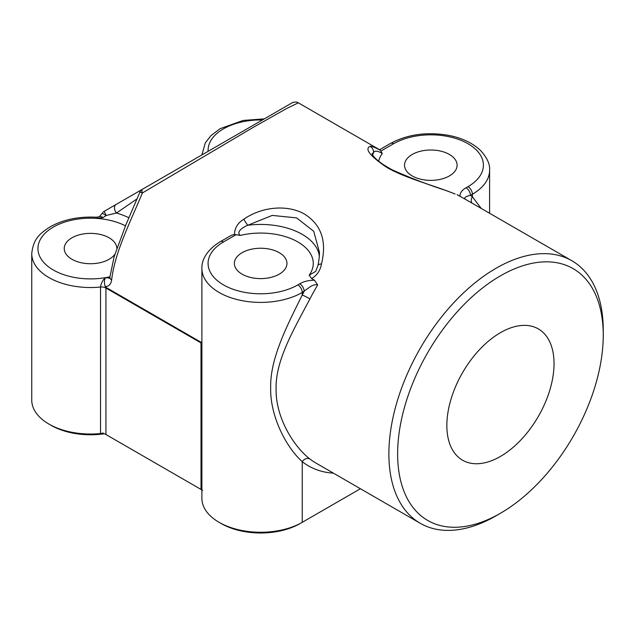 <?xml version="1.0" encoding="UTF-8"?>
<svg xmlns="http://www.w3.org/2000/svg" width="635" height="635" viewBox="0 0 635 635"><rect width="100%" height="100%" fill="white"/><g stroke="black" fill="none" stroke-linecap="round" stroke-linejoin="round"><path stroke-width="0.95" d="M100.52 433.538L100.52 287.036C101.076 283.139 102.727 280.011 105.473 277.654L105.489 277.757C104.14 280.027 104.053 282.948 105.227 286.512L105.942 287.353L105.942 434.531L104.561 433.737A55.682 32.147 180 0 1 51.149 425.355L48.966 424.093A58.777 33.933 0 0 0 100.52 433.538L103.37 433.046M202.573 490.315L201.025 489.426L201.009 342.241L201.89 341.932M116.054 204.478L104.354 211.241A6.183 0.492 60 0 0 106.243 215.455L103.021 217.638A6.183 2.469 -132.1 0 0 99.346 216.726A6.183 2.469 -132.1 0 0 99.322 216.749L96.314 217.218A6.183 0.524 -86.6 0 0 95.948 218.345A52.594 30.361 0 0 0 38.163 251.349A52.594 30.361 0 0 0 105.473 277.654L109.657 278.09M103.021 217.638L95.948 218.345A52.594 30.361 0 0 1 125.444 225.838M137.168 198.779L116.443 213.035L106.243 215.455L102.219 213.297M128.913 217.797A58.777 33.933 180 0 0 116.443 213.035A6.183 4.072 -120 0 1 116.078 204.47L104.354 211.241A6.183 6.183 0 0 0 102.211 213.297L99.354 216.733M116.078 204.47L142.415 189.262L116.078 204.47M142.486 189.222A6.183 6.183 0 0 0 139.827 192.294A6.183 0.413 21.7 0 1 142.399 192.953A6.183 2.222 -120 0 1 142.486 189.222L292.132 102.822C291.155 102.886 296.275 101.076 298.315 102.83L286.798 108.418L252.643 127.714L142.399 192.953C129.818 223.202 114.76 252.508 111.633 279.971C110.927 284.409 108.783 286.591 105.227 286.512M139.827 192.294L126.008 224.528L114.157 256.635L109.847 277.225A6.183 3.318 7.2 0 0 111.633 279.971M453.787 193.469L447.635 191.159C428.633 184.015 402.995 176.99 386.572 167.251C370.03 155.988 364.506 149.019 370.007 146.344C371.142 145.891 374.563 147.201 380.262 150.257L382.31 153.456C377.619 150.725 374.674 150.471 373.467 152.702A6.183 6.072 -105.6 0 0 370.007 146.344M455.16 194.048L447.278 190.96A6.183 2.818 111.1 0 1 447.635 191.159M372.697 155.075A58.777 33.933 180 0 1 373.467 152.702L372.054 153.884M319.405 254.389L319.445 252.349L313.714 231.275L296.585 217.892L272.24 215.408L247.785 225.258C243.007 227.1 235.656 232.077 240.347 235.418L234.482 234.426C234.648 227.981 237.768 222.893 243.856 219.178C262.858 206.065 288.488 204.597 304.919 214.328C321.461 224.98 326.977 241.538 321.477 263.993C320.381 270.335 317.095 275.201 311.642 278.582L309.174 275.161L315.746 271.367L317.992 265.351A6.183 2.326 11.6 0 1 321.477 263.993M319.31 256.072A58.777 33.933 180 0 0 247.785 225.258A6.183 0.929 -122.8 0 1 243.856 219.178M319.445 252.349L319.445 252.341C319.54 255.421 319.056 259.755 317.992 265.351M380.262 150.257L379.539 149.765L390.533 143.415C407.614 134.295 427.053 131.628 448.85 135.406C462.177 138.049 472.726 143.065 480.505 150.463C487.101 157.678 490.133 164.267 489.593 170.243A58.777 33.933 180 0 1 472.376 194.239L470.456 195.35C467.836 195.874 462.669 197.334 465.685 199.501L459.962 196.294C459.899 192.961 461.939 190.119 466.082 187.769L468.003 186.658A52.594 30.361 0 0 0 468.003 143.724A52.594 30.361 0 0 0 393.629 143.724L381.087 150.963M471.948 203.073A6.183 5.032 128.1 0 1 472.376 196.786A157.774 91.091 -60 0 0 470.456 195.35A6.183 3.572 -120 0 0 466.082 187.769M234.482 234.426L231.299 235.347M317.675 284.948A151.582 87.519 120 0 0 309.943 298.887C293.537 329.938 275.479 360.331 276.09 388.771C275.503 417.33 293.553 446.413 309.943 459.018A6.183 5.032 -51.9 0 0 302.236 461.685C286.329 447.437 270.018 416.369 270.661 387.787C270.026 358.965 286.282 327.223 302.236 295.013A157.774 91.091 -60 0 1 304.149 291.362A6.183 3.572 -120 0 0 299.776 283.781C303.847 281.392 308.769 280.218 314.539 280.249L317.675 284.948C315.444 284.401 312.991 284.988 310.309 286.702L302.236 292.473A6.183 3.572 -120 0 0 297.855 284.893L299.776 283.781M468.003 186.658A6.183 3.572 -120 0 1 472.376 194.239L472.376 196.786L481.243 208.439M309.943 298.887A6.183 0.413 27.3 0 0 302.236 295.013L302.236 292.473A58.777 33.933 180 0 1 238.181 299.823A58.777 33.933 180 0 1 201.89 268.478L201.89 498.332A58.777 33.933 0 0 0 219.107 522.327A58.777 33.933 0 0 0 302.236 522.327L360.41 488.736M500.443 332.669A75.795 43.759 120 0 0 450.929 399.455A75.795 43.759 120 0 0 462.542 460.192A75.795 43.759 120 0 0 538.337 416.433A75.795 43.759 120 0 0 538.337 328.914A75.795 43.759 120 0 0 500.443 332.669M333.391 473.139A157.774 91.091 -60 0 1 302.236 461.685L302.236 522.327L300.045 523.589A55.682 32.147 180 0 1 221.297 523.589L219.107 522.327M105.942 434.531L201.025 489.426M201.89 343.559A6.183 3.572 180 0 0 201.025 342.924L105.942 288.028A6.183 3.572 180 0 0 100.52 287.036A58.777 33.933 180 0 1 31.75 253.595L31.75 400.098A58.777 33.933 0 0 0 48.966 424.093M500.443 275.836A145.399 83.947 120 0 0 397.629 453.906A145.399 83.947 120 0 0 500.443 513.263A145.399 83.947 120 0 0 603.25 335.193A145.399 83.947 120 0 0 500.443 275.836M500.443 513.263L496.07 515.795A151.582 87.519 -60 0 1 420.275 523.303A151.582 87.519 -60 0 1 397.042 401.836A151.582 87.519 -60 0 1 496.062 268.256A151.582 87.519 -60 0 1 571.857 260.747A151.582 87.519 -60 0 1 603.25 330.144L603.25 335.193M116.816 248.134A26.297 15.184 0 0 0 90.178 233.362A26.297 15.184 0 0 0 64.23 248.547A26.297 15.184 0 0 0 71.938 259.278A26.297 15.184 0 0 0 114.832 254.341M412.218 175.927A26.297 15.184 180 0 1 404.519 165.187A26.297 15.184 180 0 1 430.816 150.011A26.297 15.184 180 0 1 457.113 165.187A26.297 15.184 180 0 1 440.881 179.213A26.297 15.184 180 0 1 412.218 175.927M459.962 196.294L457.065 194.62M242.078 274.161A26.297 15.184 180 0 1 234.378 263.422A26.297 15.184 180 0 1 260.667 248.245A26.297 15.184 180 0 1 286.964 263.422A26.297 15.184 180 0 1 270.732 277.447A26.297 15.184 180 0 1 242.078 274.161M311.642 278.582L314.539 280.249M105.473 277.654L105.505 277.646A52.594 30.361 0 0 0 109.903 276.773M105.942 287.353L201.009 342.241M309.174 275.161A52.594 30.361 0 0 0 297.855 241.951A52.594 30.361 0 0 0 240.347 235.418M382.31 153.456A52.594 30.361 0 0 0 378.674 161.234M390.533 143.415A6.183 3.572 60 0 1 393.629 143.724M236.022 234.712L223.48 241.951A52.594 30.361 0 0 0 223.48 284.893A52.594 30.361 0 0 0 297.855 284.893M231.386 235.299L220.393 241.649A6.183 3.572 60 0 1 223.48 241.951M571.857 260.747L467.471 200.485A151.582 87.519 120 0 0 465.685 199.501M309.943 459.018A151.582 87.519 120 0 0 315.889 463.034L420.275 523.303M302.236 522.327L300.045 523.589M262.438 119.967A52.594 30.361 0 0 0 208.113 151.336M447.278 190.96C428.284 184.817 409.948 177.784 392.271 169.855C382.389 164.528 375.991 159.782 373.078 155.631L372.007 153.741M220.393 241.649C206.105 250.142 201.525 260.929 201.89 268.478M489.593 170.243L489.593 213.257M298.315 102.822L379.579 149.741M109.847 277.225L109.53 278.376L110.18 277.995M31.75 253.595C33.385 237.768 40.934 233.037 50.054 226.878C63.198 219.559 78.621 216.337 96.314 217.218M201.898 154.924L205.335 142.819L210.907 135.66L220.194 128.651L243.102 120.444L264.319 118.88"/></g></svg>
